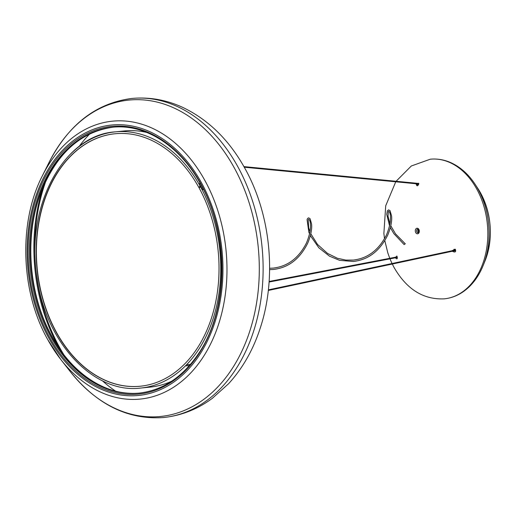 <?xml version="1.0" encoding="UTF-8"?>
<svg xmlns="http://www.w3.org/2000/svg" width="516" height="516" viewBox="0 0 516 516"><rect width="100%" height="100%" fill="white"/><g stroke="black" fill="none" stroke-linecap="round" stroke-linejoin="round"><path stroke-width="0.77" d="M141.261 131.393A127.052 91.126 84.3 0 1 143.022 131.032M168.261 383.362A127.052 91.126 84.3 0 1 166.468 383.356M140.339 386.226A126.865 90.99 84.3 0 1 43.828 302.092A126.865 90.99 84.3 0 1 70.698 156.09A126.865 90.99 84.3 0 1 115.087 133.754M200.64 186.998L200.64 186.998A0.555 0.4 84.3 0 1 200.64 186.998L199.937 187.353L199.518 186.599L199.202 188.095A126.865 90.99 84.3 0 1 184.728 363.89A126.865 90.99 84.3 0 1 140.242 386.232A126.865 90.99 84.3 0 1 43.654 302.176A126.865 90.99 84.3 0 1 70.505 156.109A126.865 90.99 84.3 0 1 114.991 133.76A126.865 90.99 84.3 0 1 198.789 187.347L199.034 187.643L200.434 186.624L200.634 186.998A128.729 92.325 84.3 0 1 186.502 364.812L186.502 364.812A128.729 92.325 84.3 0 1 185.399 365.928A128.729 92.325 84.3 0 1 140.816 388.045C94.247 394.179 46.208 343.43 37.229 278.937C24.633 207.845 63.107 135.024 115.191 131.87A128.729 92.325 84.3 0 1 200.221 186.237L200.408 186.631M70.608 153.994A128.729 92.325 84.3 0 1 115.191 131.87L124.472 130.941A128.729 92.325 84.3 0 1 146.834 132.47M171.712 381.195A128.729 92.325 84.3 0 1 150.098 387.116L140.816 388.045M200.434 186.624L199.724 186.973L199.937 187.353M185.405 365.921A0.555 0.4 84.3 0 1 185.399 365.928L189.488 365.515L185.405 365.921M200.176 183.29L199.75 183.328A0.929 0.555 44.6 0 0 199.505 183.438A0.929 0.555 44.6 0 0 199.524 184.154L202.033 188.721A0.929 0.555 44.6 0 0 203.098 189.417L203.394 189.391M203.098 189.417L203.465 189.527M199.524 184.154L202.033 188.721M202.936 189.578A0.929 0.555 -135.4 0 1 201.879 188.882M199.363 184.315A0.929 0.555 -135.4 0 1 199.35 183.599A0.929 0.555 -135.4 0 1 199.44 183.535M452.306 250.608L455.318 249.202C456.163 251.853 455.325 252.621 452.809 251.498L452.532 251.131M395.391 257.187L397.004 256.413C397.533 258.929 397.12 259.516 395.766 258.174L395.553 257.723M454.712 250.112L454.796 249.454M453.867 250.847L454.777 251.047L454.996 249.634L454.099 249.247L453.396 250.376M416.489 183.277L418.908 183.696C417.734 186.308 416.831 186.482 416.212 184.218L416.289 183.819M417.728 183.954L417.431 184.786L417.799 185.205L418.611 183.257M397.127 256.426L397.01 257.245M405.105 243.816L404.131 244.578L405.105 243.816M139.462 393.082A133.605 95.828 84.3 0 1 51.477 336.219A133.605 95.828 84.3 0 1 37.107 202.949A133.605 95.828 84.3 0 1 112.869 127.2M112.385 127.252A133.605 95.828 -95.7 0 0 36.23 202.743A133.605 95.828 -95.7 0 0 50.51 336.316A133.605 95.828 -95.7 0 0 138.978 393.134C162.605 390.406 182.367 377.364 198.267 354.015C228.414 310.471 229.433 234.548 200.563 183.986C179.949 145.86 145.138 123.556 112.385 127.252M49.343 336.909A134.534 96.492 84.3 0 1 64.474 150.085A134.534 96.492 84.3 0 1 200.73 183.606A134.534 96.492 84.3 0 1 185.605 370.423A134.534 96.492 84.3 0 1 49.343 336.909M201.498 182.832A135.889 97.466 -95.7 0 0 63.861 148.976A135.889 97.466 -95.7 0 0 48.581 337.677A135.889 97.466 -95.7 0 0 186.212 371.533A135.889 97.466 -95.7 0 0 201.498 182.832M163.553 417.528A160.328 114.991 -95.7 0 0 254.936 326.944A160.328 114.991 -95.7 0 0 237.799 166.655A160.328 114.991 -95.7 0 0 131.638 98.472C149.227 96.814 166.313 99.814 182.89 107.463C208.664 119.854 229.394 140.262 245.087 168.7C270.668 214.591 276.815 276.621 260.722 326.609C253.659 348.99 242.933 368.043 228.556 383.756L212.347 398.313C197.525 409.246 181.264 415.651 163.553 417.528C127.91 419.998 96.731 404.589 70.002 371.288L60.707 359.381L47.73 339.599C20.659 291.656 18.337 222.448 42.351 175.84A139.643 100.156 84.3 0 1 204.929 180.561A139.643 100.156 84.3 0 1 196.222 366.631A139.643 100.156 84.3 0 1 60.707 359.381A139.643 100.156 84.3 0 1 47.794 339.689M70.002 371.288A158.986 114.03 -95.7 0 0 224.279 379.544A158.986 114.03 -95.7 0 0 234.2 167.7A158.986 114.03 -95.7 0 0 49.097 162.327C68.699 124.395 96.215 103.11 131.638 98.472M43.002 187.25A155.987 111.875 -95.7 0 0 58.502 347.004A155.987 111.875 -95.7 0 0 59.088 348.061M46.163 180.284A156.606 112.327 -95.7 0 0 59.482 347.229A156.606 112.327 -95.7 0 0 63.565 354.266M102.452 380.808A150.362 107.844 -95.7 0 0 115.59 391.134M89.855 133.844A150.362 107.844 -95.7 0 0 79.025 146.563M190.443 364.419L186.502 364.812L190.436 364.419M199.518 186.599L200.221 186.237M396.611 257.11L396.952 257.065L396.643 257.381M417.702 183.399L417.65 183.948M243.926 166.616L418.128 183.399L418.179 183.954L418.611 183.909M454.196 250.331L454.622 250.557L454.267 250.634M454.635 250.26L455.009 250.499L454.673 250.55M396.075 181.31L411.323 165.984L430.292 159.199A70.17 50.329 84.3 0 1 476.758 189.043A70.17 50.329 84.3 0 1 484.253 259.2A70.17 50.329 84.3 0 1 444.257 298.848C423.455 299.79 406.743 289.366 394.121 267.578L392.27 263.992M418.889 229.42A2.806 2.012 84.3 0 1 418.579 233.316A2.806 2.012 84.3 0 1 415.735 232.619A2.806 2.012 84.3 0 1 416.051 228.723A2.806 2.012 84.3 0 1 418.889 229.42M418.67 232.445A1.858 1.335 84.3 0 1 418.199 231.884A1.858 1.335 84.3 0 1 418.36 229.356M455.318 249.202L454.996 249.634M452.809 251.498L453.416 250.944M417.773 229.104A1.858 1.335 -95.7 0 0 416.715 230.155A1.858 1.335 -95.7 0 0 416.915 232.013A1.858 1.335 -95.7 0 0 418.141 232.806L418.715 229.814L417.773 229.104M416.212 184.218L417.515 184.36M395.624 257.897L396.004 257.639M475.094 184.27A69.183 49.62 84.3 0 1 478.19 189.411A69.183 49.62 84.3 0 1 483.208 265.398L485.111 260.67A61.52 44.124 84.3 0 0 480.641 193.1A61.52 44.124 84.3 0 0 477.893 188.527L475.094 184.27C468.386 174.124 460.227 166.887 450.623 162.566C443.973 159.663 437.194 158.541 430.292 159.199M113.352 127.155C80.548 131.638 56.321 153.645 40.674 193.178C24.142 236.747 28.722 295.075 51.916 336.342C72.53 374.474 107.296 396.72 139.946 393.037M42.351 175.84L49.097 162.327M269.126 281.465L397.068 256.916M269.088 282.039L397.165 257.465M418.128 183.399L418.592 183.354M244.262 167.21L418.179 183.954M268.314 290.456L455.299 250.615M268.378 289.869L455.26 250.06M454.951 249.583L454.989 250.086M418.457 229.452L418.186 230.942L418.747 232.329M396.752 256.007L397.12 257.987L397.449 257.806M477.893 188.527L480.667 193.139C491.864 215.282 493.341 237.792 485.111 260.67M392.018 263.476L389.961 258.8M389.748 258.271L387.793 252.834L384.813 240.65M384.504 238.721L383.878 233.471L385.71 205.794L395.727 181.838M444.257 298.848C451.158 298.132 457.576 295.687 463.523 291.521C472.082 285.38 478.642 276.673 483.208 265.398M269.61 268.268L273.216 268.088C282.8 266.959 296.558 262.47 306.478 242.926C312.677 228.007 310.103 220.874 309.439 219.964L308.729 219.229L308.226 219.945L308.684 227.782L309.987 231.807M310.813 233.78L317.501 244.403L327.563 253.44L337.477 258.29L345.836 260.083L353.208 260.083C362.787 258.955 376.551 254.465 386.471 234.922C392.663 220.003 390.096 212.876 389.425 211.96L388.722 211.231L388.316 211.695L388.013 216.217L389.98 223.809M404.131 244.578L393.837 233.6L390.36 227.64M389.561 225.905L386.742 214.359L387.368 210.831L388.58 209.844L390.07 210.702L391.567 215.94C392.154 220.906 390.909 227.221 387.832 234.883C377.473 255.91 363.116 260.264 353.35 261.47L339.625 260.354L329.543 256.2L318.882 247.828L310.368 235.644M269.597 269.662L273.357 269.475C283.123 268.268 297.48 263.915 307.839 242.888C310.916 235.219 312.161 228.904 311.574 223.938L310.077 218.707L308.587 217.842L307.568 218.513L307.065 219.623L308.826 232.09L309.568 233.903M405.299 243.849L395.488 233.832L390.805 225.776"/></g></svg>
